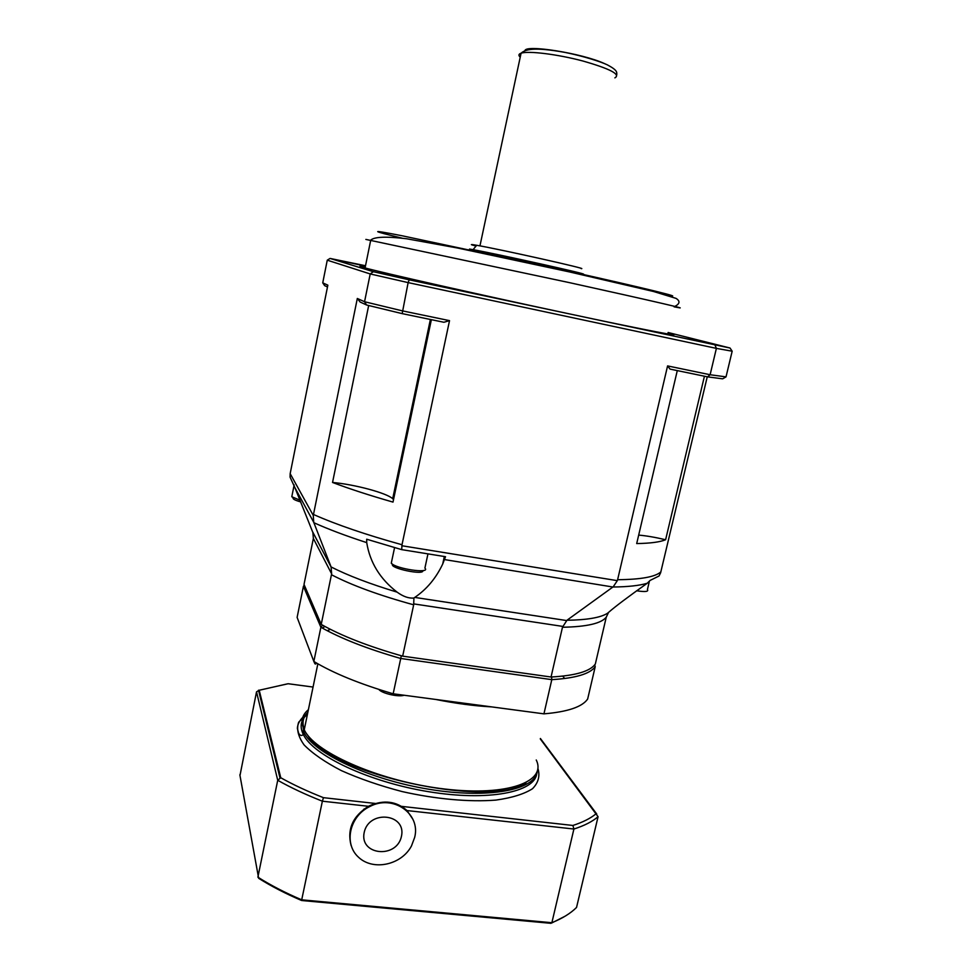 <?xml version="1.0" encoding="UTF-8"?>
<svg xmlns="http://www.w3.org/2000/svg" width="972" height="972" viewBox="0 0 972 972"><rect width="100%" height="100%" fill="white"/><g stroke="black" fill="none" stroke-linecap="round" stroke-linejoin="round"><path stroke-width="1.46" d="M469.221 250.387L469.512 249.051L473.072 249.67C497.02 253.935 592.871 275.295 582.848 274.092M581.159 268.624C590.575 269.536 499.584 249.172 476.693 245.284C469.78 244.081 469.573 244.349 476.049 246.062M401.448 836.357C396.746 859.066 359.178 855.311 364.196 832.433C368.983 809.445 406.685 813.637 401.448 836.357M414.655 837.427L411.496 845.907C401.618 864.959 373.199 871.204 358.571 857.28C343.444 843.818 349.458 816.213 369.785 806.541C393.028 794.075 420.985 813.698 414.655 837.427M351.062 845.397C346.992 829.177 352.8 816.152 368.485 806.298L369.494 805.776C383.916 799.592 396.418 801.183 407.013 810.563L412.821 819.165M375.423 803.467L323.457 797.672L322.376 801.195L369.749 806.432M302.158 720.033L303.762 732.098C313.567 753.142 369.469 779.617 429.211 789.3C488.989 799.166 535.487 789.859 537.285 771.306M323.457 797.672C307.504 791.39 293.265 784.744 280.75 777.746L277.725 780.285C290.75 787.636 305.633 794.61 322.376 801.195L301.709 899.829C285.221 892.794 270.617 885.237 257.884 877.169L277.725 780.285L256.523 691.845L239.975 775.559M280.75 777.746L259.22 690.266L256.523 691.845M259.22 690.266L287.348 683.875M540.298 738.939L598.072 816.711L576.542 907.447C570.649 913.328 562.423 918.418 551.877 922.707L573.905 829.031C584.318 825.69 592.373 821.583 598.072 816.711M596.067 813.783C590.526 818.375 582.799 822.263 572.897 825.459L573.905 829.031L407.013 810.563M575.691 908.273L576.542 907.447M301.709 900.522L550.954 923.315L551.877 922.707L301.709 899.829L301.745 900.473M301.612 900.497C285.489 893.608 271.176 886.197 258.649 878.299L239.853 774.818M307.832 712.367C302.985 717.093 301.818 722.731 304.345 729.267M307.638 735.087C329.459 774.125 489.949 809.117 526.034 782.703M378.825 689.415C381.814 693.413 398.374 697.24 404.145 695.247M536.252 760.007C546.92 781.524 508.064 796.493 445.152 789.07C382.324 781.889 316.763 753.75 304.856 730.98L304.236 729.814C300.397 721.832 301.782 715.125 308.379 709.706M594.743 664.787L595.204 666.731L587.659 699.026C582.301 706.887 567.733 711.832 543.943 713.849L551.804 679.647C575.533 678.201 589.992 673.9 595.204 666.731M551.586 676.986L551.804 679.647L400.731 658.481L393.162 693.789C359.907 684.021 333.469 673.244 313.847 661.458L320.882 627.256C340.698 638.47 367.307 648.883 400.731 658.481L401.315 655.772M322.607 625.19L320.882 627.256L303.422 586.335L297.116 617.39L297.954 619.601M304.272 585.01L303.422 586.335M315.074 662.199L315.779 664.034L314.94 663.827L313.847 661.458L297.116 617.39M586.468 700.557L587.659 699.026M403.234 453.462L402.238 453.341M393.818 493.375L394.778 493.667M401.035 459.027L402.043 459.112M677.29 370.599L636.696 543.567C650.377 543.348 660.012 542.072 665.613 539.739C655.335 537.309 646.356 535.766 638.677 535.098M331.634 573.881L331.44 574.731C351.779 585.314 379.177 595.338 413.671 604.815L402.663 656.149C368.412 646.392 341.269 635.809 321.222 624.401L304.017 584.439L313.361 538.476L312.899 532.595L294.917 487.677L313.725 522.304L313.276 515.415L290.166 473.668L290.081 477.179L294.917 487.677M413.671 604.815L413.926 598.023C408.811 598.533 403.21 596.577 397.123 592.155C369.895 583.917 347.879 575.509 331.088 566.943L331.634 573.869L313.361 538.476M321.222 624.401L331.44 574.731M607.464 613.283L608.982 612.032L607.464 613.283C600.599 617.633 587.088 619.966 566.955 620.258L562.472 627.256C586.809 626.794 601.413 623.417 606.273 617.123L608.484 612.567M313.725 522.304L313.883 522.717C328.354 529.254 345.959 535.888 366.723 542.619L366.687 539.217L401.703 549.642L445.516 556.701L442.71 564.027C435.978 578.231 426.659 589.36 414.765 597.416L413.926 598.023M606.273 617.123L595.338 664.01C590.247 671.324 575.497 675.662 551.051 677.01L562.472 627.256M551.051 677.01L402.663 656.149M401.691 549.642L402.007 544.745C365.885 534.722 336.373 524.637 313.482 514.48L313.276 515.415M290.166 473.668L327.843 285.161L322.74 282.864L324.636 285.647L327.479 286.959M707.252 376.808L660.632 572.751L659.04 575.995L650.11 580.418L647.206 583.273C627.973 596.966 615.24 606.552 608.982 612.032M444.581 559.593L612.907 587.015C628.046 586.845 639.479 585.606 647.194 583.261M613.296 586.699L617.317 580.649L401.861 545.742M660.875 571.888C655.262 576.894 640.84 579.506 617.609 579.713L617.317 580.649M397.123 592.155C380.064 578.984 369.919 562.472 366.723 542.619M612.907 587.015L566.955 620.258M313.883 522.717L331.088 566.943M393.538 499.584L392.7 498.697C386.735 493.011 354.646 484.408 332.546 482.464C349.689 488.928 369.834 495.477 393.004 502.099L431.374 319.679M668.007 332.91C690.57 338.766 647.595 330.65 562.812 312.486C478.346 294.443 382.531 272.78 365.071 267.932C358.194 266.073 358.255 265.733 365.278 266.923M668.104 332.497L730.033 348.025L732.171 351.208L726.023 376.869L722.658 378.825L707.567 376.869L710.119 374.742L667.582 365.909L617.609 579.713M730.033 348.025L409.188 279.827L373.357 271.698L330.067 258.43L327.26 260.18L322.74 282.864M313.482 514.48L357.319 298.465L364.549 301.733L370.211 273.946L408.131 282.609L402.177 313.628L443.888 322.267L449.526 320.639L402.274 310.833L364.549 301.733L366.565 305.001L402.177 313.628M327.26 260.18L370.211 273.946L373.357 271.698M366.565 305.001L360.102 302.013L357.319 298.465M449.526 320.639L402.007 544.745M726.023 376.869L710.119 374.742L716.388 348.377L732.171 351.208M409.188 279.827L408.131 282.609L716.388 348.377L715.076 345.267M707.567 376.869L670.06 369.105L667.582 365.909M330.067 258.43L365.521 265.745M407.584 279.231L390.246 275.307L407.584 279.231M365.436 266.158L344.1 261.456L365.472 265.964M714.76 344.732L687.921 338.973L714.76 344.732M407.292 434.192L406.284 434.047M398.714 470.047L399.686 470.339M704.433 376.225L665.613 539.739M332.546 482.464L368.667 305.524M363.747 809.275L364.573 809.664M365.156 809.263L364.306 808.874M604.438 63.569C582.046 53.241 524.649 44.153 524.977 50.775M520.214 57.19C518.27 55.392 518.562 54.055 521.077 53.205C528.318 50.653 557.442 54.238 582.884 61.005C610.246 68.842 620.914 74.467 614.887 77.869M293.301 497.773C292.256 498.818 294.723 500.203 300.725 501.941M300.032 500.228L291.794 496.728L292.05 495.465M649.369 581.341L647.437 589.518C648.822 591.669 645.214 592.082 636.624 590.769M536.763 773.53C534.952 792.168 488.442 801.548 428.676 791.706C368.935 782.035 313.069 755.499 303.288 734.382C300.919 729.571 300.518 725.173 302.073 721.175M304.163 717.506L307.48 714.092M307.565 713.679L298.696 722.16C296.278 728.951 298.088 736.545 304.127 744.953C312.668 753.616 325.11 762.182 341.439 770.65C359.652 778.766 379.882 785.741 402.141 791.573C436.027 799.203 469.464 802.179 495.866 800.102C511.916 797.854 524.127 794.063 532.498 788.729C538.415 782.703 540.213 775.887 537.88 768.281M572.897 825.459L401.667 806.383M288.222 683.753L313.057 687.046L288.198 683.729L259.123 690.254M330.371 629.321L327.224 630.707M435.663 699.439C455.503 703.461 474.166 705.939 491.638 706.887M564.003 677.581L562.703 676.123M543.943 713.849L393.162 693.789M331.245 567.32L312.68 531.903M566.579 620.549L414.765 597.416M562.739 626.405L413.793 603.904M667.922 295.427C687.313 298.683 646.477 288.526 568.656 271.224L401.764 235.698C367.708 229.028 371.608 230.85 402.214 238.176M365.861 239.416L569.458 282.645C654.375 301.344 697.033 311.319 674.082 306.836M425.092 568.28C430.377 573.966 395.726 568.802 391.279 563.201L391.716 561.111M392.591 564.246C389.031 568.207 424.497 575.643 422.844 570.6M476.693 245.284L473.072 249.67M479.949 245.88L521.077 53.205C525.099 49.645 532.935 46.571 565.145 52.439C582.993 56.024 600.732 61.637 607.342 64.857C617.67 70.336 616.819 72.171 616.758 74.929M294.164 484.907L291.794 496.728L292.949 497.579M369.785 806.541L369.494 805.776M303.762 732.098L303.288 734.382C301.77 736.132 300.226 735.755 298.647 733.277L297.481 728.842C297.298 729.255 296.885 723.18 302.754 717.385M258.516 690.205L279.96 777.879M596.747 814.038L540.408 738.501M564.987 916.268L551.792 922.963M304.345 730.045L303.179 730.871M271.285 739.291L270.933 741.004M367.902 806.614L368.194 807.38M322.242 628.021L324.964 626.49M317.856 663.803L304.236 729.814M314.94 663.827L314.102 661.616M442.71 564.027L444.338 556.519M674.872 306.423C679.902 303.774 680.291 301.089 676.062 298.392L653.573 291.503L569.543 271.941L457.763 248.054L406.563 238.748C386.382 236.318 374.439 236.767 370.733 240.108L365.071 267.932M392.7 498.697L430.377 319.472M424.91 568.073L427.959 553.87M392.093 563.906L391.279 563.201L394.571 547.637"/></g></svg>
